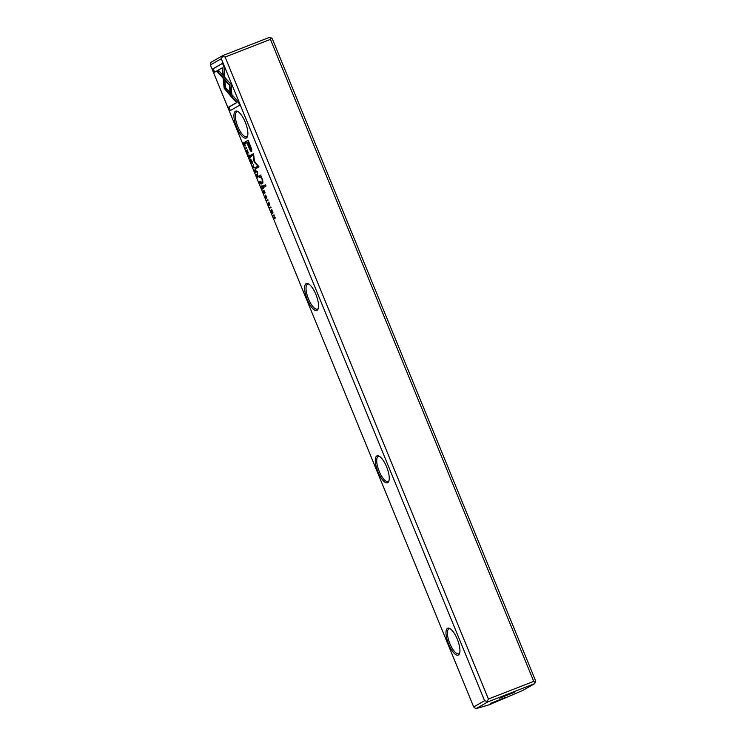 <?xml version="1.0" encoding="UTF-8"?>
<svg xmlns="http://www.w3.org/2000/svg" width="746" height="746" viewBox="0 0 746 746"><rect width="100%" height="100%" fill="white"/><g stroke="black" fill="none" stroke-linecap="round" stroke-linejoin="round"><path stroke-width="1.12" d="M253.053 167.123L254.862 167.962L253.127 166.74L253.416 164.437L252.81 166.526L253.454 166.88M232.053 97.633L231.092 84.354L218.839 70.786L217.217 71.709L229.47 85.277L230.216 95.563L232.053 97.633M222.504 63.345L212.778 68.902L214.223 72.427L222.336 67.802L222.83 74.563L224.658 76.605L223.959 66.907L222.504 63.345M224.173 88.242L229.796 95.022L229.581 92.056L225.478 87.515L224.984 80.913L223.157 78.88L224.173 88.242M249.024 155.532L250.367 157.947L250.115 156.343L248.782 154.954L248.875 156.986L249.817 158.273L249.136 155.485M260.913 182.714L260.326 181.297L259.142 181.977L261.128 184.215L260.913 182.714M245.509 148.715L246.693 148.034L246.469 147.494L245.285 148.174L245.509 148.715M262.89 191.107L263.944 193.671L263.254 191.563L264.569 193.149L264.159 191.051L265.11 192.944L264.075 190.426L262.89 191.107L264.103 190.491M252.12 161.229L250.749 159.728L250.898 161.929L252.213 163.449L252.12 161.229M262.741 187.162L262.154 185.735L260.969 186.416L262.005 187.33L262.144 189.279L262.396 188.104L262.984 188.691L262.741 187.162M262.545 188.048L262.984 188.691M268.224 203.08L269.241 205.56L268.774 202.809L269.735 205.113L269.493 203.583L268.532 202.241L268.98 205.01L268.224 203.08M238.226 101.689L232.22 95.031L232.435 97.987L236.603 102.612L228.5 107.247L229.954 110.772L239.671 105.223L238.226 101.689M210.391 64.949L473.691 706.947L484.592 700.718L221.292 58.72L210.391 64.949L210.848 62.394L222.728 55.605L269.67 37.3L270.751 37.589L270.434 39.37L225.124 57.041L488.425 699.039L533.735 681.368L270.434 39.37M235.428 111.266A14.454 4.942 68.7 0 1 237.685 111.434A14.454 4.942 68.7 0 1 245.509 122.829A14.454 4.942 68.7 0 1 247.476 136.518A14.454 4.942 68.7 0 1 237.508 129.207A14.454 4.942 68.7 0 1 235.428 111.266M447.479 628.318A14.454 4.942 68.7 0 1 449.745 628.477A14.454 4.942 68.7 0 1 457.568 639.872A14.454 4.942 68.7 0 1 459.527 653.561A14.454 4.942 68.7 0 1 449.558 646.25A14.454 4.942 68.7 0 1 447.479 628.318M306.112 283.62A14.454 4.942 68.7 0 1 308.378 283.778A14.454 4.942 68.7 0 1 316.192 295.183A14.454 4.942 68.7 0 1 318.16 308.863A14.454 4.942 68.7 0 1 308.191 301.561A14.454 4.942 68.7 0 1 306.112 283.62M376.795 455.965A14.454 4.942 68.7 0 1 379.061 456.123A14.454 4.942 68.7 0 1 386.876 467.528A14.454 4.942 68.7 0 1 388.843 481.207A14.454 4.942 68.7 0 1 378.875 473.906A14.454 4.942 68.7 0 1 376.795 455.965M250.442 145.946L248.11 140.267L244.93 142.085L245.499 143.484L246.907 142.682L248.679 147.018C250.003 150.412 250.992 151.886 251.626 151.447L251.756 149.601L250.442 145.946M266.891 200.861L268.075 200.189L267.851 199.648L266.667 200.32L266.891 200.861M244.847 143.549L244.38 142.411L243.196 143.092L245.117 146.039L244.847 143.549M245.546 145.871L244.474 145.787L245.117 146.039M254.227 162.041L257.864 166.097L255.393 167.514L255.85 168.633L258.974 166.843L254.451 161.267L253.547 153.601L250.423 155.392L250.88 156.511L253.351 155.093L253.799 160.996L254.656 161.873L253.351 155.093M265.483 195.639L266.816 198.054L266.564 196.45L265.24 195.06L265.324 197.103L266.266 198.389L265.585 195.601M257.92 175.431L257.342 174.005L256.148 174.676L257.193 175.59L257.323 177.539L257.584 176.373L258.163 176.951L257.92 175.431M257.734 176.308L258.163 176.951M272.588 211.127L271.218 209.626L271.367 211.827L272.682 213.347L272.588 211.127M269.865 208.125L271.059 207.444L270.835 206.903L269.651 207.584L269.865 208.125M254.33 170.228L255.384 172.792L254.694 170.694L255.869 172.354L255.598 170.172L256.549 172.074L255.514 169.556L254.33 170.228L255.542 169.622M272.896 215.501L273.101 216.004L274.108 215.426L274.202 218.681L275.386 218.009L275.181 217.515L274.22 218.065L274.08 214.82L272.896 215.501L274.108 214.885M263.012 186.183L263.552 187.488L266.005 186.09L265.473 184.775L263.012 186.183L265.501 184.84M247.896 152.753L246.6 150.347L246.861 152.091L247.849 153.415L247.402 150.664L248.353 152.967L247.14 150.095L248.026 152.697M257.053 171.645L257.678 173.175L257.445 171.487M260.419 177.007L262.06 179.282L262.35 181.67L261.389 182.22L261.93 183.525L262.937 182.947L262.424 179.469L260.587 175.124L258.927 176.205L259.477 177.548L260.475 176.979M505.126 697.557L490.439 703.422L505.126 697.557M514.218 692.372L499.522 698.228L514.218 692.372M534.733 683.606L487.8 701.911L475.911 708.7L489.329 704.737L522.853 690.395L534.733 683.606L535.609 680.818L272.309 38.82L270.751 37.589M475.911 708.7L473.691 706.947M533.735 681.368L535.292 682.599M484.592 700.718L487.129 701.389L488.425 699.039M225.124 57.041L222.588 56.37L221.292 58.72M487.8 701.911L487.129 701.389M222.728 55.605L222.588 56.37M450.342 628.841A13.4 4.588 -111.3 0 0 449.008 628.822A13.4 4.588 -111.3 0 0 448.794 628.925A13.4 4.588 -111.3 0 0 449.735 643.294A13.4 4.588 -111.3 0 0 458.743 653.804A13.4 4.588 -111.3 0 0 459.723 652.881M379.658 456.496A13.4 4.588 -111.3 0 0 378.325 456.477A13.4 4.588 -111.3 0 0 378.11 456.58A13.4 4.588 -111.3 0 0 379.043 470.95A13.4 4.588 -111.3 0 0 388.06 481.45A13.4 4.588 -111.3 0 0 389.039 480.536M308.975 284.142A13.4 4.588 -111.3 0 0 307.641 284.133A13.4 4.588 -111.3 0 0 307.427 284.226A13.4 4.588 -111.3 0 0 308.359 298.596A13.4 4.588 -111.3 0 0 317.376 309.105A13.4 4.588 -111.3 0 0 318.355 308.191M238.291 111.797A13.4 4.588 -111.3 0 0 236.948 111.779A13.4 4.588 -111.3 0 0 236.743 111.881A13.4 4.588 -111.3 0 0 237.676 126.251A13.4 4.588 -111.3 0 0 246.693 136.76A13.4 4.588 -111.3 0 0 247.663 135.837M230.355 110.548L228.929 107.079L237.032 102.454L232.864 97.819L232.696 95.563M269.185 203.611L268.961 202.073M245.91 143.251L245.359 141.917L248.138 140.332M251.747 151.345L250.078 149.088M251.346 148.268L251.197 149.526M248.977 146.626C249.826 148.911 250.46 149.918 250.861 149.657L248.315 141.88L247.271 142.477L248.977 146.626M267.292 200.627L266.667 200.32M267.096 200.152L267.879 199.704M261.594 186.724L262.172 185.801M262.443 188.803L262.648 188.057M263.413 188.524L262.825 187.936M262.191 187.358L262.723 188.113L262.219 186.36L262.191 187.358L263.142 187.955M243.821 143.4L244.408 142.477M245.313 145.302L244.837 145.489L244.474 143.027L243.56 143.549L244.884 145.47L245.359 145.265M256.251 168.4L255.822 167.346L258.293 165.929L254.656 161.873M251.281 156.278L250.852 155.224L253.575 153.667M265.399 195.694L265.52 195.023M252.409 163.29L251.915 162.88M250.926 160.353L251.038 159.691M252.521 162.628L251.98 162.861L251.989 161.295L251.038 160.278L251.029 161.845L251.98 162.861M251.038 160.278L251.523 160.101M263.515 191.414L263.319 190.939M245.91 148.482L245.285 148.174M245.714 148.006L246.497 147.559M256.773 174.993L257.361 174.06M257.631 177.072L257.836 176.317M258.592 176.783L258.013 176.205M257.566 174.564L256.913 174.909M257.053 174.825L257.911 176.382L257.407 174.629M257.379 175.627L258.219 176.261M259.767 182.285L260.354 181.362M260.354 182.919L260.886 183.647L260.419 181.912L260.354 182.919L261.296 183.488M248.95 155.588L249.071 154.916M229.74 94.322L224.602 88.075L223.632 79.412M214.634 72.203L213.207 68.735L222.522 63.41M224.611 75.906L223.259 74.404L222.336 67.802M231.997 96.924L230.216 95.563M230.645 95.395L229.899 85.109L217.645 71.541L218.886 70.833M253.64 164.978L252.81 166.526M254.675 167.505L253.481 166.955M272.877 213.197L272.383 212.778M271.395 210.251L271.497 209.598M272.989 212.526L272.449 212.759L272.458 211.202L271.507 210.176L271.497 211.743L272.449 212.759M271.507 210.176L271.992 209.999M270.276 207.892L269.651 207.584M270.08 207.416L270.863 206.968M254.955 170.545L254.759 170.069M274.22 218.065L275.209 217.58M263.953 187.265L263.441 186.015M247.803 151.466L247.569 149.927M259.878 177.315L259.356 176.037L261.016 174.956M262.331 183.302L261.818 182.052L263.002 181.101"/></g></svg>
